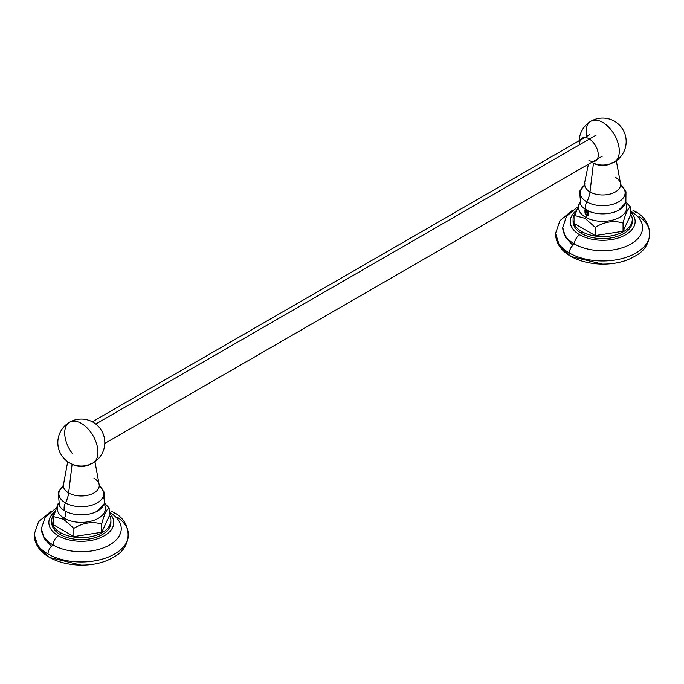 <?xml version="1.0" encoding="UTF-8"?>
<svg xmlns="http://www.w3.org/2000/svg" width="684" height="684" viewBox="0 0 684 684"><rect width="100%" height="100%" fill="white"/><g stroke="black" fill="none" stroke-linecap="round" stroke-linejoin="round"><path stroke-width="1.03" d="M635.658 212.579A7.473 4.318 120 0 0 634.453 211.108A7.473 4.318 120 0 0 633.632 210.809A7.473 4.318 120 0 1 634.453 211.108L632.956 210.279M634.453 211.108C654.22 220.522 654.785 246.471 634.453 256.423C608.161 272.343 556.263 262.964 555.562 233.766A47.119 27.206 0 0 0 569.362 252.994A47.119 27.206 180 0 0 634.419 253.867A47.119 27.206 180 0 0 638.941 216.392A47.119 27.206 180 0 1 649.8 233.766A47.119 27.206 180 0 1 620.713 258.894A47.119 27.206 180 0 1 569.362 252.994A7.473 4.318 -60 0 1 574.449 243.966A7.464 4.309 -60 0 1 579.724 234.792A32.464 18.742 180 0 0 622.662 236.305A32.464 18.742 180 0 0 630.52 211.886A32.464 18.742 180 0 1 622.662 236.305A32.464 18.742 180 0 1 579.724 234.792A32.464 18.742 0 0 1 576.261 210.638A32.464 18.742 0 0 0 579.724 234.792A7.464 4.309 -60 0 0 574.449 243.966A39.928 23.051 180 0 0 630.913 243.966A39.928 23.051 180 0 0 630.913 211.365A7.464 4.309 120 0 0 630.52 209.236M630.913 211.365A39.928 23.051 180 0 1 642.609 227.755A39.928 23.051 180 0 1 617.891 248.985A39.928 23.051 180 0 1 574.449 243.966A7.473 4.318 -60 0 0 569.362 252.994M630.52 213.724A29.592 17.083 180 0 1 632.273 219.513A29.592 17.083 180 0 1 614.001 235.296A29.592 17.083 180 0 1 581.759 231.594L581.759 233.612L581.759 231.594A29.592 17.083 0 0 1 575.706 212.493A29.592 17.083 0 0 0 573.089 219.513A29.592 17.083 0 0 0 581.759 231.594A29.592 17.083 180 0 0 618.541 233.937A29.592 17.083 180 0 0 630.52 213.724M632.273 219.513L632.273 221.539A29.592 17.083 180 0 1 614.001 237.322A29.592 17.083 180 0 1 581.759 233.612A29.592 17.083 0 0 1 573.089 221.539L573.089 219.513M562.752 227.755A39.928 23.051 0 0 0 574.449 243.966M630.52 215.203L630.52 206.97C628.032 208.098 625.544 213.451 623.056 223.044L623.056 231.278L630.52 215.203L630.52 206.97L626.005 202.242L630.52 206.97C628.032 208.098 625.544 213.451 623.056 223.044C613.779 220.248 604.502 221.684 595.225 227.344L585.034 218.316L585.632 217.281A6.866 3.967 120 0 0 586.573 215.195L585.171 213.553L584.923 210.689L585.068 210.022L586.496 210.21A6.866 3.967 120 0 0 586.316 209.954A8.105 4.677 -60 0 1 586.812 201.9A19.964 11.525 120 0 0 590.001 191.93L593.464 163.22A13.039 7.524 0 0 0 612.137 163.083A13.039 7.524 0 0 1 593.464 163.22L593.464 163.22A13.039 7.524 0 0 1 593.225 163.083A13.039 7.524 0 0 0 593.464 163.22L590.001 191.93A17.929 10.354 0 0 1 584.854 183.517A17.929 10.354 0 0 0 590.001 191.93A19.964 11.525 120 0 1 586.812 201.9A22.435 12.953 180 0 0 617.011 202.712A22.435 12.953 180 0 0 621.2 185.432A22.435 12.953 180 0 1 617.011 202.712A22.435 12.953 180 0 1 586.812 201.9A22.435 12.953 0 0 1 584.162 185.432A22.435 12.953 0 0 0 586.812 201.9A8.105 4.677 -60 0 0 586.316 209.954A23.136 13.355 0 0 1 581.896 206.38A23.136 13.355 0 0 0 586.316 209.954A6.866 3.967 120 0 1 586.496 210.21L588.599 212.339L588.762 214.374L585.931 210.321L588.599 212.339L588.522 215.494C587.026 215.845 585.829 214.716 584.948 212.134L585.068 210.022L585.923 210.321L588.428 214.767L588.762 214.374L588.522 215.494L586.573 215.195L585.171 213.553L584.948 212.134C585.829 214.716 587.026 215.845 588.522 215.494L586.573 215.195A6.866 3.967 120 0 1 585.632 217.281A24.111 13.919 180 0 0 615.292 219.299A24.111 13.919 180 0 0 625.604 203.122A24.111 13.919 180 0 1 615.292 219.299A24.111 13.919 180 0 1 585.632 217.281L585.034 218.316L574.842 215.58L579.51 202.592L574.842 215.58L574.842 223.822L574.842 215.58L585.034 218.316L595.225 227.344L595.225 235.587L574.842 223.822M623.056 231.278L595.225 235.587L595.225 227.344C604.502 221.684 613.779 220.248 623.056 223.044L623.056 231.278M579.758 203.122A24.111 13.919 0 0 0 585.632 217.281A24.111 13.919 0 0 1 579.758 203.122M581.896 206.38A23.136 13.355 0 0 1 581.87 206.346A23.136 13.355 0 0 0 581.896 206.38L580.827 204.969L579.57 191.315L584.76 184.945M587.787 214.742L585.743 210.988L587.787 214.742M624.424 195.94A23.136 13.355 180 0 1 623.466 206.38A23.136 13.355 180 0 1 586.316 209.954A23.136 13.355 180 0 0 623.466 206.38A23.136 13.355 180 0 0 624.424 195.94M588.522 215.494L587.889 215.768M586.043 209.535L588.702 211.151L586.043 209.535M585.983 210.33L588.479 214.733L585.983 210.33M615.361 177.293A17.929 10.354 180 0 1 620.508 183.517A17.929 10.354 180 0 1 610.41 193.957A17.929 10.354 180 0 1 590.001 191.93A17.929 10.354 180 0 0 610.41 193.957A17.929 10.354 180 0 0 620.508 183.517L616.31 160.714M611.855 162.86A23.504 13.569 -120 0 0 614.429 161.92A23.504 13.569 -120 0 0 618.037 143.093A23.504 13.569 -120 0 0 602.681 122.385A23.504 13.569 60 0 0 590.933 121.222A23.504 13.569 60 0 1 602.681 122.385A23.504 13.569 -120 0 1 618.037 143.093A23.504 13.569 -120 0 1 614.429 161.92A23.504 23.504 0 0 0 623.03 129.823A23.504 23.504 0 0 0 579.194 140.716M586.487 136.509A23.504 13.569 60 0 1 590.933 121.222M579.613 144.7A13.201 7.618 60 0 1 588.933 138.732A13.201 7.618 60 0 1 598.261 154.892A13.201 7.618 60 0 1 588.933 160.287M588.779 214.348A2.479 1.428 60 0 1 587 213.365A2.479 1.428 60 0 1 586.102 211.082A2.479 1.428 60 0 1 586.239 210.398M114.296 513.581A7.473 4.318 120 0 0 113.091 512.111A7.473 4.318 120 0 0 112.279 511.812A7.473 4.318 120 0 1 113.091 512.111L111.595 511.29M113.091 512.111C132.858 521.533 133.423 547.474 113.091 557.426C86.8 573.346 34.901 563.967 34.2 534.768A47.119 27.206 0 0 0 48 554.006A47.119 27.206 180 0 0 113.057 554.878A47.119 27.206 180 0 0 117.58 517.395A47.119 27.206 180 0 1 128.438 534.768A47.119 27.206 180 0 1 99.351 559.897A47.119 27.206 180 0 1 48 554.006A7.473 4.318 -60 0 1 53.087 544.968A7.464 4.309 -60 0 1 58.362 535.794A32.464 18.742 180 0 0 101.3 537.316A32.464 18.742 180 0 0 109.158 512.897A32.464 18.742 180 0 1 101.3 537.316A32.464 18.742 180 0 1 58.362 535.794A32.464 18.742 0 0 1 54.9 511.649A32.464 18.742 0 0 0 58.362 535.794A7.464 4.309 -60 0 0 53.087 544.968A39.928 23.051 180 0 0 109.551 544.968A39.928 23.051 180 0 0 109.551 512.367A7.464 4.309 120 0 0 109.158 510.238M109.551 512.367A39.928 23.051 180 0 1 121.248 528.758A39.928 23.051 180 0 1 96.529 549.987A39.928 23.051 180 0 1 53.087 544.968A7.473 4.318 -60 0 0 48 554.006M109.158 514.727A29.592 17.083 180 0 1 110.911 520.515A29.592 17.083 180 0 1 92.639 536.299A29.592 17.083 180 0 1 60.397 532.597L60.397 534.623L60.397 532.597A29.592 17.083 0 0 1 54.344 513.496A29.592 17.083 0 0 0 51.727 520.515A29.592 17.083 0 0 0 60.397 532.597A29.592 17.083 180 0 0 97.179 534.939A29.592 17.083 180 0 0 109.158 514.727M110.911 520.515L110.911 522.542A29.592 17.083 180 0 1 92.639 538.325A29.592 17.083 180 0 1 60.397 534.623A29.592 17.083 0 0 1 51.727 522.542L51.727 520.515M41.391 528.758A39.928 23.051 0 0 0 53.087 544.968M109.158 516.215L109.158 507.973L104.643 503.244L109.158 507.973L109.158 516.215L101.694 532.28L73.863 536.589L73.863 528.356L63.672 519.318L53.48 516.591L58.149 503.595L53.48 516.591L53.48 524.825L53.48 516.591L63.672 519.318L64.27 518.284A24.111 13.919 180 0 1 58.396 504.125A24.111 13.919 180 0 0 64.27 518.284A24.111 13.919 0 0 0 93.93 520.31A24.111 13.919 0 0 0 104.242 504.125A24.111 13.919 0 0 1 93.93 520.31A24.111 13.919 0 0 1 64.27 518.284A6.866 3.967 120 0 0 64.963 510.965A23.136 13.355 0 0 0 102.104 507.383A23.136 13.355 0 0 0 103.062 496.952A23.136 13.355 0 0 1 102.104 507.383A23.136 13.355 0 0 1 64.963 510.965A23.136 13.355 180 0 1 60.534 507.383A23.136 13.355 180 0 1 60.508 507.348A23.136 13.355 180 0 0 60.534 507.383A23.136 13.355 180 0 0 64.963 510.965A8.105 4.677 -60 0 1 65.45 502.902A22.435 12.953 180 0 1 62.8 486.435A22.435 12.953 180 0 0 65.45 502.902A22.435 12.953 0 0 0 95.649 503.715A22.435 12.953 0 0 0 99.838 486.435A22.435 12.953 0 0 1 95.649 503.715A22.435 12.953 0 0 1 65.45 502.902A19.964 11.525 120 0 0 68.639 492.942A17.929 10.354 0 0 0 89.048 494.959A17.929 10.354 0 0 0 99.146 484.529A17.929 10.354 0 0 0 93.999 478.304M53.48 524.825L73.863 536.589L73.863 528.356C83.14 522.687 92.417 521.251 101.694 524.047C104.182 514.462 106.67 509.101 109.158 507.973C106.67 509.101 104.182 514.462 101.694 524.047L101.694 532.28L101.694 524.047C92.417 521.251 83.14 522.687 73.863 528.356L63.672 519.318L64.27 518.284A6.866 3.967 120 0 0 64.963 510.965A8.105 4.677 -60 0 1 65.45 502.902A19.964 11.525 120 0 0 68.639 492.942A17.929 10.354 180 0 1 63.492 484.529L67.69 461.717M99.932 486.563L99.146 484.529A17.929 10.354 0 0 1 89.048 494.959A17.929 10.354 0 0 1 68.639 492.942L72.102 464.231A13.039 7.524 0 0 1 71.863 464.094A13.039 7.524 0 0 0 72.102 464.231L68.639 492.942A17.929 10.354 180 0 1 63.492 484.529L62.706 486.563L63.347 485.991M72.102 464.231A13.039 7.524 0 0 0 90.775 464.094A13.039 7.524 0 0 1 72.102 464.231M69.571 422.225A23.504 13.569 60 0 1 81.319 423.387A23.504 13.569 -120 0 1 96.675 444.096A23.504 13.569 -120 0 1 93.067 462.923A23.504 13.569 -120 0 0 96.675 444.096A23.504 13.569 -120 0 0 81.319 423.387A23.504 13.569 60 0 0 69.571 422.225A23.504 23.504 0 0 0 60.97 454.321A23.504 23.504 0 0 0 93.067 462.923A23.504 23.504 0 0 0 101.668 430.826A23.504 23.504 0 0 0 69.571 422.225A23.504 13.569 60 0 0 72.145 453.27M90.493 463.872A23.504 13.569 -120 0 0 93.067 462.923M596.132 135.158L95.769 424.046L596.132 135.158M572.414 210.27L559.931 220.71L555.562 233.364L559.743 246.548L571.072 256.517L602.416 264.127M577.458 207.107L566.48 216.306L562.752 227.507L565.471 237.391L572.807 245.291M621.2 185.424L625.971 191.717L625.86 202.575L618.225 210.672M588.402 164.22L584.068 185.561M620.653 184.979L621.294 185.561L620.508 183.517M591.677 162.33A23.504 23.504 0 0 0 614.429 161.92M51.052 511.281L38.569 521.712L34.2 534.366L38.381 547.551L49.718 557.52L81.054 565.129M56.097 508.118L45.118 517.309L41.391 528.518L44.109 538.394L51.445 546.294M99.838 486.427L104.609 492.728L104.498 503.586L96.863 511.675M60.568 507.417L59.465 505.98L58.208 492.318L63.398 485.948M99.146 484.529L94.948 461.717M602.373 156.157L104.806 443.429M589.89 134.543L92.323 421.814"/></g></svg>
